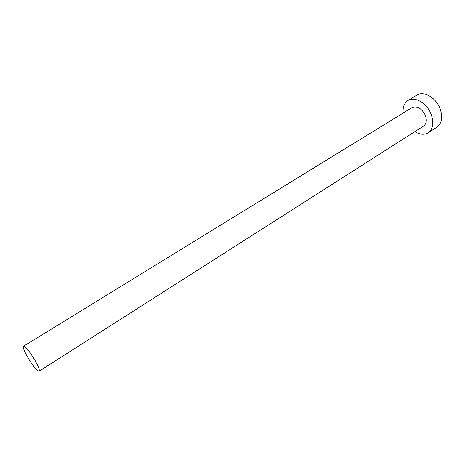 <?xml version="1.0" encoding="UTF-8"?>
<svg xmlns="http://www.w3.org/2000/svg" width="465" height="465" viewBox="0 0 465 465"><rect width="100%" height="100%" fill="white"/><g stroke="black" fill="none" stroke-linecap="round" stroke-linejoin="round"><path stroke-width="0.7" d="M28.063 357.881C33.37 366.496 37.055 370.942 39.124 371.221C39.868 370.105 38.357 366.251 34.59 359.654C29.214 350.941 25.511 346.472 23.488 346.239C22.762 347.425 24.285 351.302 28.063 357.881M39.124 371.221L423.627 126.027C426.667 123.609 427.114 119.778 424.964 114.529C421.139 108.037 416.843 105.712 412.066 107.56L23.488 346.239M414.838 131.63C419.854 134.676 424.307 135.071 428.195 132.81C433.473 128.602 434.24 121.911 430.503 112.745C425.841 102.393 414.257 96.261 407.962 100.487C404.23 102.992 402.638 107.171 403.184 113.012M428.195 132.81L436.972 127.131C442.302 122.894 443.128 116.221 439.448 107.113C434.845 96.83 423.26 90.815 416.907 95.069L407.962 100.487"/></g></svg>
